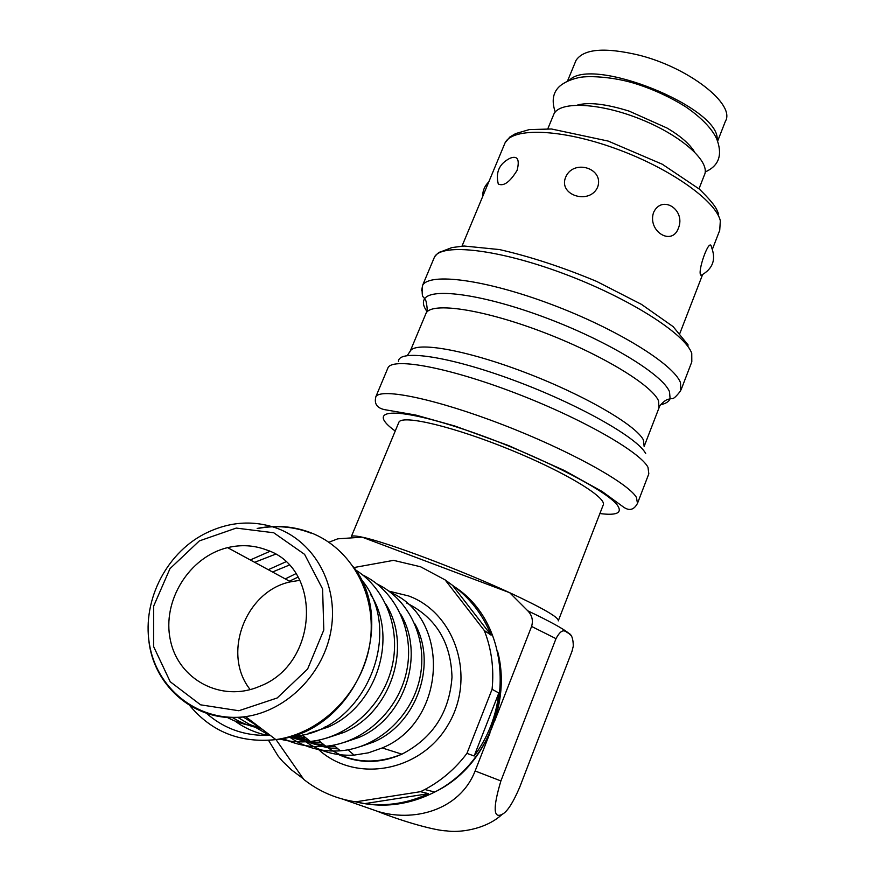 <?xml version="1.0" encoding="UTF-8"?>
<svg xmlns="http://www.w3.org/2000/svg" width="875" height="875" viewBox="0 0 875 875"><rect width="100%" height="100%" fill="white"/><g stroke="black" fill="none" stroke-linecap="round" stroke-linejoin="round"><path stroke-width="1.31" d="M299.797 580.333L290.62 581.82C245.733 590.8 221.506 653.789 250.184 689.587M266.448 549.905C322.602 567.798 319.102 664.202 259.35 686.438C221.386 702.8 178.281 679.623 170.384 640.117C161.777 600.841 189.383 556.675 227.609 547.641C241.019 544.447 253.958 545.202 266.448 549.905M276.008 739.583L303.789 779.45C319.036 791.459 336.339 798.919 355.709 801.828L420.525 791.678L428.531 793.669C407.827 803.294 386.564 806.619 364.744 803.633L428.531 793.669M474.162 756L498.827 692.989C496.245 716.1 488.02 737.1 474.162 756L466.944 753.364C455.427 768.677 441.394 780.73 424.856 789.513L420.525 791.678M466.944 753.364L492.078 689.303L498.827 692.989M491.127 635.163L452.463 585.277C469.842 597.822 482.738 614.458 491.127 635.163L484.323 630.547C491.575 649.119 494.156 668.708 492.078 689.303M484.323 630.547L445.112 579.895L452.463 585.277M354.025 567.536L393.553 560.361L420.547 566.759L445.112 579.895M390.775 592.55C450.877 618.023 446.939 721.612 382.2 747.95L368.397 752.828L354.123 755.114C335.267 756.142 318.38 751.166 303.472 740.173M414.542 623.328C437.697 663.163 417.287 723.723 373.384 742.087L360.391 746.627M338.045 748.891C323.783 748.103 310.898 743.641 299.381 735.503M335.519 746.78C321.125 746.944 307.869 743.389 295.772 736.083M377.103 583.986C409.423 599.605 428.094 639.428 419.891 678.016C411.873 716.603 377.683 747.95 340.342 750.816C321.475 752.106 304.456 747.469 289.275 736.903M400.619 614.075C425.447 654.85 404.622 718.331 358.925 737.439L343.963 742.492M323.608 744.494C312.331 744.045 301.755 741.267 291.889 736.159M320.786 742.186C310.023 742.492 299.742 740.677 289.942 736.728M289.417 581.164L298.047 577.117M362.677 574.952C395.719 590.767 414.914 631.312 406.711 670.863C398.705 710.413 363.956 742.842 325.773 746.266C310.581 747.578 296.308 744.964 282.964 738.413M285.283 578.922L295.892 573.661M385.908 604.33C412.475 646.056 391.213 712.633 343.634 732.517L326.616 738.106M308.339 739.823L289.144 736.947M305.211 737.308L290.423 736.586M272.508 571.998L289.122 565.152M355.611 569.92C385.995 589.017 401.461 629.88 391.628 668.314C381.916 706.748 347.725 737.559 310.363 741.442C299.906 742.525 289.723 741.716 279.814 739.003M269.423 735.361L253.553 726.228M268.275 569.702L285.753 561.848M370.333 594.07C398.738 636.759 377.027 706.595 327.458 727.322L308.262 733.414M260.192 727.727L243.152 716.92M262.227 729.269L249.419 724.369L237.705 717.314M254.647 562.308L275.417 554.236M360.642 578.725C406.164 630.459 365.061 730.931 294.022 736.312L290.041 736.695M267.903 735.416C255.784 733.031 244.781 728.23 234.916 721.011M250.305 559.956L269.872 551.348M261.166 728.459C250.731 726.655 241.073 722.969 232.214 717.38M258.694 726.589C247.242 725.648 236.545 722.477 226.625 717.095M364.744 803.633L355.709 801.828M717.095 140.055C721.339 107.855 591.041 55.388 569.198 80.456M510.202 158.189C517.541 155.4 519.848 159.436 517.114 170.319C509.994 182.011 503.716 186.572 498.302 184.023L497.405 180.348M597.614 187.206C589.652 205.144 558.141 195.311 565.6 177.341C573.147 158.583 604.581 168.12 597.614 187.206M678.355 228.309C671.814 246.509 647.292 231.142 653.559 212.505C661.938 194.152 686.153 209.858 678.355 228.309M701.87 274.991L701.039 275.319C696.587 273.055 709.712 235.681 711.495 247.198C716.286 259.591 712.797 268.975 701.05 275.352M586.884 547.083L603.083 505.312C608.213 498.302 566.081 472.456 510.092 449.673C454.169 426.792 403.178 414.63 398.978 422.023L398.53 423.106M699.005 188.792L704.298 175.241C711.08 162.378 682.62 136.248 641.67 119.634C600.808 102.856 560.23 100.822 553.962 113.881L553.241 115.642M571.966 651.405L519.75 787.106C513.002 802.867 507.128 811.945 502.13 814.341C493.303 818.913 492.887 807.778 500.894 780.938L555.997 638.652C562.898 625.898 565.72 632.395 568.772 633.292C571.714 634.561 573.223 638.848 573.289 646.166L571.966 651.405M558.261 620.889C559.398 617.739 543.2 608.344 509.666 592.692C460.031 569.68 386.148 541.986 362.173 537.163C355.928 535.817 352.341 535.587 351.389 536.473L398.978 422.023M490 732.889L475.125 770.973C459.309 811.322 412.158 822.402 376.994 811.136L342.705 799.137M303.352 778.816L291.441 769.858L282.723 761.513L278.141 756.12L268.548 740.348M266.525 735.459L265.191 731.511M570.522 635.086L568.772 633.292C563.325 628.742 549.664 621.25 527.778 610.816L509.666 592.692L362.173 537.163L337.717 538.836L328.902 542.237M527.778 610.816C532.077 615.267 533.345 620.484 531.584 626.445L494.714 720.825M388.916 591.139L408.68 595.962C455.492 613.102 476.438 677.447 448.23 724.566C420.919 772.275 354.353 783.88 317.461 748.497M406.591 603.006C435.816 617.531 450.953 642.25 451.992 677.173C449.444 712.425 432.753 738.084 401.909 754.173C370.847 766.587 343.219 762.103 319.025 740.742M270.2 735.317C245.317 736.356 223.825 728.809 205.723 712.655M257.173 528.445C275.406 524.792 293.038 526.138 310.056 532.448C351.138 547.827 377.442 594.727 369.983 643.07C362.786 691.414 322.055 733.327 275.855 739.605C240.1 743.378 211.127 731.719 188.967 704.627M353.631 566.978C399.306 626.052 353.336 732.616 275.855 739.605L245.58 716.636C200.681 722.641 158.911 691.502 150.052 647.533C140.853 603.63 164.817 554.236 204.542 533.848C228.867 521.555 253.214 519.761 277.594 528.467C314.792 542.456 338.308 585.091 331.264 628.95C324.45 672.798 287.416 710.817 245.58 716.636C197.98 724.303 153.628 687.98 148.794 640.062M273.733 532.766L304.588 554.356L322.602 588.995L323.805 629.989L307.617 669.036L277.189 697.977L238.853 710.741L200.594 704.823L170.22 681.745L153.584 646.505L153.606 606.222L169.958 568.673L199.347 540.903L236.25 528.084L273.733 532.766M454.409 586.709C522.648 630.558 513.373 754.239 434.722 792.039C408.909 805.142 382.528 808.391 355.556 801.806M395.227 431.047C365.356 409.489 392.952 405.934 461.191 428.477C529.277 450.778 608.552 490.514 617.903 506.012C622.256 513.111 616.252 515.627 599.889 513.559M504.098 145.152L505.127 142.702C512.914 127.323 560.853 128.789 615.081 148.389C669.331 167.836 715.772 200.594 720.322 220.784L719.731 230.278L712.414 249.2M433.584 259.186L434.558 256.867C441.995 242.987 497.897 249.08 563.281 273.514C628.666 297.806 685.409 333.977 691.753 353.391L691.808 361.845L681.231 389.397M421.619 290.784L422.614 285.305C429.647 272.409 485.319 279.541 550.889 304.216C616.47 328.748 673.739 364.252 680.498 382.681L680.75 390.644C676.156 396.627 673.203 399.252 671.869 398.519L670.108 398.781C668.905 401.647 665.777 403.627 660.734 404.72M375.889 396.627C381.27 387.68 436.034 398.978 502.337 424.561C568.641 450.034 627.977 482.858 636.42 497.383L637.481 503.377C633.905 510.081 629.125 511.219 623.142 506.811L602.164 491.52L564.123 470.4L508.539 445.561L454.956 426.048L415.778 415.056L386.4 409.959C377.388 408.669 373.877 404.228 375.889 396.627L388.139 367.423C393.969 357.427 448.973 367.631 515.091 392.973C581.186 418.195 639.986 451.73 647.992 467.294L648.823 473.812L637.82 502.491M387.428 369.119L388.139 367.423M398.464 361.331C398.727 348.961 448.864 356.169 513.505 380.166C578.112 404.031 637.82 437.817 645.695 453.589M409.73 352.122L410.277 350.995C415.822 341.272 465.336 349.716 524.333 372.17C583.33 394.505 636.016 425.053 643.409 439.95L644.142 446.436M425.447 314.705L426.202 312.911C432.239 301.973 482.038 309.137 540.816 331.308C599.594 353.358 651.645 384.716 658.525 400.794L658.995 407.914L644.514 445.452M426.781 311.248C423.139 306.02 422.45 301.809 424.725 298.638C432.294 287.252 485.352 294.853 547.072 318.259C608.792 341.545 662.692 374.609 669.517 391.738L670.108 398.781L668.052 399.361C664.158 400.17 658.405 407.105 659.312 407.159M717.577 141.291L725.397 121.286C735.798 104.519 689.03 67.627 638.827 55.114C604.712 47.075 583.789 48.825 576.045 60.342L575.258 62.245M500.894 780.938L475.125 770.973M531.584 626.445L555.997 638.652M290.62 581.82L227.609 547.641M382.2 747.95L401.909 754.173C380.373 763.689 359.275 763.831 338.603 754.6M347.955 749.831L354.123 755.114M372.028 741.65L373.384 742.087M333.583 745.161L340.342 750.816M357.306 736.914L358.925 737.439M318.369 740.195L325.773 746.266M284.572 578.539L285.677 578.692M341.731 731.905L343.634 732.517M302.247 734.934L310.363 741.442M325.238 726.6L327.458 727.322M293.278 735.733L294.022 736.312M257.666 528.511C276.019 525.055 293.716 526.564 310.767 533.061M424.856 789.513L434.722 792.039C484.17 767.167 511.711 704.189 497.645 651.514M586.655 547.673L566.223 600.359M510.191 158.167C499.373 163.548 495.414 172.167 498.302 184.034M488.797 181.858C484.652 185.894 482.584 190.827 482.628 196.667M679.941 333.189L702.57 274.652M462.011 246.094L505.127 142.702L509.906 136.97L515.583 133.612L529.298 129.588L551.523 128.997L608.191 141.083L662.32 164.248L699.388 189.131C708.772 198.33 714.525 205.111 716.647 209.453L718.703 214.047M407.312 355.545L410.277 350.995L426.202 312.911C427.569 312.2 427.503 308.23 425.994 301L423.609 297.205C422.133 296.789 421.805 292.83 422.614 285.305L434.558 256.867C437.172 253.641 439.141 252 440.464 251.956L451.927 247.57L464.056 246.006L499.592 249.594C530.086 256.55 562.406 267.137 596.542 281.356L641.452 304.358L673.138 326.627L688.198 345.078M576.045 60.342L567.438 81.211M578.856 104.639L579.447 104.497L579.195 105.109M553.962 113.881L547.816 128.789M566.048 600.797L558.403 620.517M376.994 811.136C405.705 822.697 437.15 830.845 446.655 830.878C457.373 832.748 484.848 830.386 502.152 814.352M694.498 151.867C689.566 143.872 680.389 135.92 666.98 128.013L629.18 111.136C605.97 103.917 588.667 101.916 577.27 105.131M705.206 171.948C718.342 166.152 722.444 155.859 717.5 141.061C715.422 134.487 707.087 121.297 685.136 106.433C670.436 97.388 655.047 90.169 638.958 84.787C613.255 75.972 584.686 75.48 577.38 77.963C570.544 79.592 564.911 82.13 560.492 85.553C553.066 91.656 551.316 100.472 555.242 112.022M692.672 149.887L693.23 149.723"/></g></svg>
